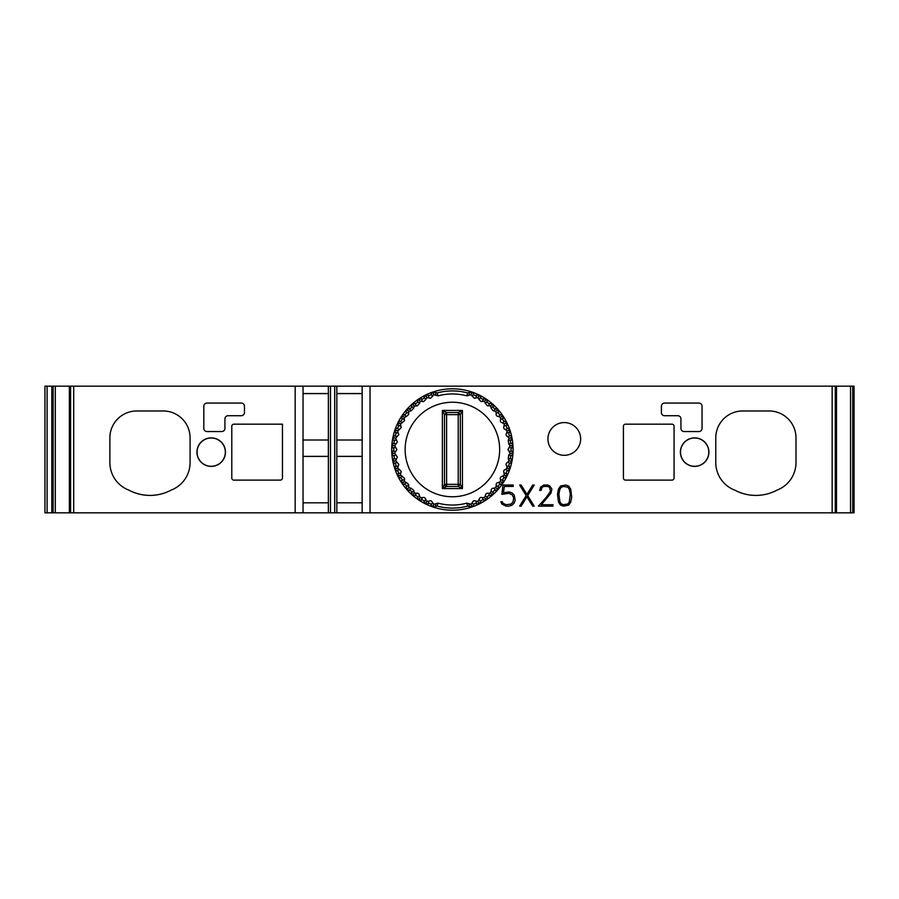 <?xml version="1.0" encoding="UTF-8"?>
<svg xmlns="http://www.w3.org/2000/svg" width="899" height="899" viewBox="0 0 899 899"><rect width="100%" height="100%" fill="white"/><g stroke="black" fill="none" stroke-linecap="round" stroke-linejoin="round"><path stroke-width="1.35" d="M69.358 386.165L854.05 386.165L854.05 512.835L44.95 512.835L44.95 386.165L69.358 386.165L69.358 512.835M550.907 493.248L541.378 504.71L552.907 504.71L552.907 506.137L538.422 506.137L546.626 496.911L550.503 491.09L549.581 487.382L547.705 486.438L543.895 486.438L542.03 487.37L541.108 490.382L539.692 490.382L540.681 487.056L543.783 485.022L547.817 485.022L549.862 486.044L551.907 489.135L550.907 493.248M513.756 498.057L512.228 494.866L509.025 493.337L501.9 494.338L502.934 485.022L513.194 485.022L513.194 486.438L504.35 486.438L503.451 492.787L509.104 491.922L512.127 492.922L514.172 494.978L515.183 500.046L514.172 503.069L512.115 505.114L509.07 506.137L506.058 506.137L501.957 504.069L500.799 501.743L502.283 501.743L503.058 503.294L506.126 504.71L510.823 504.125L512.902 502.204L513.756 498.057M671.958 480.111A2.113 2.113 90 0 0 674.07 477.998L674.07 426.272A2.113 2.113 90 0 0 671.958 424.171L625.513 424.171A2.113 2.113 90 0 0 623.412 426.272L623.412 477.998A2.113 2.113 90 0 0 625.513 480.111L671.958 480.111M795.997 437.892L795.997 462.536A29.555 29.555 90 0 1 776.994 490.135A44.86 44.86 90 0 1 734.775 490.135A29.555 29.555 90 0 1 715.773 462.536L715.773 437.892A26.914 26.914 90 0 1 742.686 410.967L769.072 410.967A26.914 26.914 90 0 1 795.997 437.892M370.028 386.165L370.028 512.835M580.653 438.948A16.362 16.362 90 0 0 564.291 422.586A16.362 16.362 90 0 0 547.929 438.948A16.362 16.362 90 0 0 564.291 455.31A16.362 16.362 90 0 0 580.653 438.948M708.906 452.141A14.249 14.249 -90 0 1 694.657 466.39A14.249 14.249 -90 0 1 680.408 452.141A14.249 14.249 -90 0 1 694.657 437.892A14.249 14.249 -90 0 1 708.906 452.141M698.883 431.554L684.105 431.554A3.169 3.169 -90 0 1 680.936 428.385L680.936 418.889A3.169 3.169 -90 0 0 677.767 415.72L664.575 415.72A3.169 3.169 -90 0 1 661.406 412.551L661.406 406.224A3.169 3.169 -90 0 1 664.575 403.055L698.883 403.055A3.169 3.169 -90 0 1 702.052 406.224L702.052 428.385A3.169 3.169 -90 0 1 698.883 431.554M534.231 485.022L527.679 495.585L534.231 506.137L532.725 506.137L526.938 496.787L521.15 506.137L519.644 506.126L526.151 495.63L519.644 485.033L521.139 485.022L526.938 494.371L532.725 485.022L534.231 485.022M563.583 506.137L560.515 505.114L558.47 502.069L557.492 494.068L558.47 489.101L560.515 486.044L565.606 485.022L568.674 486.044L570.73 489.101L571.697 497.08L570.73 502.069L568.674 505.114L563.583 506.137M680.509 452.141A14.148 14.148 90 0 0 694.657 466.289A14.148 14.148 90 0 0 708.805 452.141A14.148 14.148 90 0 0 694.657 437.993A14.148 14.148 90 0 0 680.509 452.141M509.958 468.772A60.694 60.694 -90 0 1 509.8 469.244L507.148 468.087L509.958 468.772L509.497 466.66A2.113 2.113 -90 0 1 510.418 463.187L511.879 461.592L509.104 460.794L511.981 461.097A2.113 2.113 90 0 0 511.239 459.052A2.113 2.113 -90 0 1 511.711 455.501L512.947 453.714L510.093 453.265L512.981 453.22A2.113 2.113 90 0 0 511.992 451.298A2.113 2.113 -90 0 1 511.992 447.702L512.981 445.78L510.093 445.769L512.947 445.286A2.113 2.113 90 0 0 511.711 443.499A2.113 2.113 -90 0 1 511.239 439.948L511.981 437.903L509.115 438.229L511.879 437.408A2.113 2.113 90 0 0 510.418 435.813A2.113 2.113 -90 0 1 509.497 432.34L509.958 430.228L507.16 430.913L509.8 429.756A60.694 60.694 -90 0 1 510.003 468.626M394.852 430.228A60.694 60.694 -90 0 1 395.009 429.756L397.65 430.913L394.841 430.228L395.313 432.34A2.113 2.113 -90 0 1 394.38 435.813L392.919 437.408L395.695 438.206L392.829 437.903A2.113 2.113 90 0 0 393.56 439.948A2.113 2.113 -90 0 1 393.088 443.499L391.852 445.286L394.717 445.702L391.818 445.78A2.113 2.113 90 0 0 392.818 447.702A2.113 2.113 -90 0 1 392.818 451.298L391.818 453.22L394.706 453.265L391.852 453.714A2.113 2.113 90 0 0 393.088 455.501A2.113 2.113 -90 0 1 393.56 459.052L392.829 461.097A60.694 60.694 -90 0 1 392.829 437.903A60.694 60.694 -90 0 1 392.919 437.408A60.694 60.694 -90 0 1 394.796 430.396M397.852 422.878A60.694 60.694 -90 0 1 398.077 422.429L400.549 423.923L397.852 422.878L398.032 425.036A2.113 2.113 -90 0 1 396.661 428.351L395.009 429.756A60.694 60.694 -90 0 1 397.785 423.036M401.797 415.99A60.694 60.694 -90 0 1 402.078 415.574L404.325 417.383L401.797 415.99L401.696 418.147A2.113 2.113 -90 0 1 399.909 421.26L398.077 422.429A60.694 60.694 -90 0 1 401.707 416.125M418.473 399.167A60.694 60.694 -90 0 1 418.889 398.898L420.283 401.426L418.473 399.167L417.552 401.134A2.113 2.113 -90 0 1 414.709 403.325L412.574 403.707L414.282 406.033L413.664 408.225L411.54 406.101A2.113 2.113 -90 0 1 409 408.64L406.932 409.292L408.933 411.382L408.607 413.63L406.224 411.798A2.113 2.113 -90 0 1 404.033 414.653L402.078 415.574A60.694 60.694 -90 0 1 406.517 409.775L406.606 409.663A60.694 60.694 -90 0 1 406.932 409.292A60.694 60.694 -90 0 1 412.09 404.123L412.192 404.033A60.694 60.694 -90 0 1 412.574 403.707A60.694 60.694 -90 0 1 418.35 399.257M425.339 395.178A60.694 60.694 -90 0 1 425.778 394.953L426.834 397.639L425.328 395.167L424.171 396.998A2.113 2.113 -90 0 1 421.058 398.796L418.889 398.898A60.694 60.694 -90 0 1 425.193 395.245M432.655 392.11A60.694 60.694 -90 0 1 433.127 391.942L433.824 394.751L432.655 392.099L431.262 393.762A2.113 2.113 -90 0 1 427.946 395.133L425.789 394.953A60.694 60.694 -90 0 1 432.509 392.155M472.402 396.538L473.548 393.762A2.113 2.113 -90 0 0 476.863 395.133L475.717 397.909L474.47 398.347L470.986 394.751L471.683 391.942A60.694 60.694 -90 0 1 472.155 392.11L470.986 394.751L466.828 395.863A55.536 55.536 -90 0 0 437.982 395.863L436.026 395.313L435.251 392.413L433.127 391.953A60.694 60.694 -90 0 1 471.503 391.885M473.548 393.762L472.144 392.11A60.694 60.694 -90 0 1 478.864 394.875M485.921 398.898A60.694 60.694 -90 0 1 486.337 399.167A60.694 60.694 -90 0 1 492.124 403.606L492.236 403.696A60.694 60.694 -90 0 1 492.607 404.033L490.528 406.033L488.269 405.707L490.101 403.325A2.113 2.113 -90 0 1 487.247 401.134L486.325 399.178L484.527 401.426L485.921 398.886L483.752 398.796A2.113 2.113 -90 0 1 480.639 396.998L479.47 395.178L477.976 397.639L479.021 394.953A60.694 60.694 -90 0 1 485.775 398.808M497.866 409.292A60.694 60.694 -90 0 1 498.203 409.674L495.877 411.371L497.877 409.292L495.81 408.64A2.113 2.113 -90 0 1 493.27 406.101L492.607 404.033A60.694 60.694 -90 0 1 497.765 409.18M502.732 415.574A60.694 60.694 -90 0 1 503.013 415.99L500.485 417.372L502.732 415.574L500.777 414.653A2.113 2.113 -90 0 1 498.585 411.798L498.203 409.674A60.694 60.694 -90 0 1 502.642 415.439M506.733 422.429A60.694 60.694 -90 0 1 506.946 422.878L504.26 423.923L506.733 422.429L504.912 421.26A2.113 2.113 -90 0 1 503.103 418.147L503.002 415.99A60.694 60.694 -90 0 1 506.654 422.294M509.8 429.756L508.149 428.362A2.113 2.113 -90 0 1 506.766 425.036L506.946 422.878A60.694 60.694 -90 0 1 509.744 429.61M413.664 408.225L411.124 410.764L408.933 411.382L406.606 409.663M417.552 401.134L419.383 403.516L417.293 405.865L414.282 406.033L412.192 404.033M509.497 466.66L506.598 465.884C505.676 464.401 505.991 463.243 507.519 462.412L509.104 460.794L508.261 458.67L508.733 455.108L510.093 453.265L507.946 449.5L510.093 445.769L508.733 443.892L508.261 440.33L509.115 438.229L507.519 436.588C505.991 435.768 505.688 434.61 506.587 433.127L509.497 432.34M508.149 428.362L505.373 429.508L507.16 430.913L506.587 433.127M505.373 429.508C503.743 428.89 503.283 427.778 503.991 426.193L506.766 425.036M504.912 421.26L502.305 422.766L504.26 423.923L503.991 426.193M502.305 422.766C500.608 422.361 500.013 421.328 500.507 419.653L503.103 418.147M500.777 414.653L498.394 416.484L500.485 417.372L500.507 419.653M498.383 416.484C496.653 416.304 495.922 415.349 496.203 413.63L498.585 411.798M492.236 403.696L490.528 406.033L491.146 408.225L493.18 410.832L495.731 411.214L496.203 413.63M488.269 405.707L487.505 405.865L485.426 403.516L487.247 401.134M483.752 398.796L482.257 401.392L484.347 401.302L485.426 403.516M482.246 401.392L481.235 401.673L479.145 399.606L480.639 396.998M475.717 397.909L477.976 397.639L479.145 399.606M431.262 393.762L432.408 396.538L433.61 394.818L436.026 395.313M432.408 396.538L430.34 398.347L429.093 397.909L427.946 395.133M424.171 396.998L425.665 399.594L426.834 397.639L429.093 397.909M425.665 399.594L423.575 401.673L422.552 401.392L421.058 398.796M419.383 403.516L420.283 401.426L422.552 401.392M408.607 413.63L408.764 414.394L406.415 416.484L404.033 414.653M398.032 425.036L400.808 426.182L400.651 423.744L404.584 420.665L404.213 417.552L406.415 416.484M400.808 426.182L401.246 427.441L399.437 429.508L396.661 428.351M395.313 432.34L398.212 433.116L397.65 430.913L399.437 429.508M398.212 433.116L398.83 434.577L395.695 438.206L397.358 441.971L394.717 445.702L396.864 449.5L394.706 453.265L397.358 457.029L395.695 460.771L398.83 464.423L398.212 465.873L395.313 466.66L394.852 468.772L397.65 468.087L395.009 469.244A60.694 60.694 -90 0 1 392.919 461.592A60.694 60.694 -90 0 1 392.829 461.097L395.695 460.771L392.919 461.592A2.113 2.113 90 0 0 394.38 463.187A2.113 2.113 -90 0 1 395.313 466.66M406.236 411.798A2.113 2.113 -90 0 1 406.517 409.775M411.551 406.09A2.113 2.113 -90 0 1 412.09 404.123M437.982 395.863L437.195 392.919L435.251 392.413M466.828 395.863L467.615 392.919L471.683 391.942M476.863 395.133L479.021 394.953M490.101 403.325A2.113 2.113 -90 0 1 492.124 403.606M399.437 469.492L401.246 471.559L400.819 472.807L398.043 473.964A2.113 2.113 -90 0 0 396.661 470.638L399.437 469.492L397.718 468.289L398.212 465.873M398.043 473.964L397.864 476.122L400.549 475.077L400.819 472.807M398.077 476.571L399.898 477.74A2.113 2.113 -90 0 1 401.696 480.853L401.797 483.01L404.325 481.628L404.584 478.335L400.549 475.077L398.077 476.571A60.694 60.694 -90 0 1 395.066 469.39M406.415 482.516L408.764 484.606L406.224 487.202A2.113 2.113 -90 0 0 404.033 484.347L406.415 482.516L404.325 481.628L402.067 483.426A60.694 60.694 -90 0 1 398.145 476.706M406.224 487.202L406.606 489.326L408.933 487.618L408.607 485.37M406.932 489.708L409 490.36A2.113 2.113 -90 0 1 411.54 492.899L412.203 494.967L414.282 492.967L413.731 490.281L411.124 488.236L408.933 487.618L406.932 489.708A60.694 60.694 -90 0 1 406.606 489.326A60.694 60.694 -90 0 1 402.168 483.561M418.889 500.114L421.047 500.204L422.552 497.608L420.283 497.574L418.889 500.114A60.694 60.694 -90 0 1 418.473 499.833L420.283 497.574L419.383 495.484C419.204 493.742 418.249 493.023 416.529 493.293L414.282 492.967L412.574 495.304A60.694 60.694 -90 0 1 412.192 494.967A60.694 60.694 -90 0 1 407.033 489.82M422.552 497.608C424.216 497.102 425.261 497.698 425.665 499.394L424.171 502.002L425.339 503.822A60.694 60.694 -90 0 1 419.024 500.192M425.778 504.047L427.935 503.867L429.081 501.091L426.834 501.361L425.778 504.047A60.694 60.694 -90 0 1 425.339 503.822L426.834 501.361L425.665 499.394M429.093 501.091C430.677 500.372 431.778 500.833 432.408 502.462L431.262 505.238L432.655 506.89A60.694 60.694 -90 0 1 425.924 504.114M472.144 506.89A60.694 60.694 -90 0 1 471.672 507.058L470.986 504.249L466.828 503.137A55.536 55.536 -90 0 1 437.982 503.137L433.824 504.249L433.127 507.058A60.694 60.694 -90 0 1 432.655 506.89L433.824 504.249L432.408 502.462M486.337 499.833L487.247 497.866L485.426 495.484L484.527 497.574L486.337 499.833A60.694 60.694 -90 0 1 485.921 500.102L484.527 497.574L482.246 497.608C480.572 497.113 479.538 497.709 479.145 499.406L477.976 501.361L479.47 503.833A60.694 60.694 -90 0 1 479.021 504.047L477.976 501.361L475.717 501.091C474.121 500.383 473.009 500.833 472.402 502.462L470.986 504.249L472.155 506.901L473.548 505.238A2.113 2.113 -90 0 1 476.863 503.867L479.021 504.047A60.694 60.694 -90 0 1 472.301 506.845M485.426 495.484C485.595 493.753 486.55 493.023 488.269 493.293L490.101 495.675L492.236 495.293A60.694 60.694 -90 0 1 486.46 499.743M492.618 494.967L493.27 492.91L491.146 490.787L490.528 492.967L492.618 494.967A60.694 60.694 -90 0 1 492.236 495.293L490.528 492.967L488.269 493.293M491.146 490.787C491.09 489.045 491.933 488.191 493.686 488.236L495.81 490.36L497.866 489.708A60.694 60.694 -90 0 1 492.731 494.866M498.203 489.337L498.585 487.202L496.203 485.37L495.877 487.618L498.203 489.337A60.694 60.694 -90 0 1 497.866 489.708L495.877 487.618L493.686 488.236M496.203 485.37C495.922 483.651 496.653 482.707 498.383 482.516L500.765 484.347L502.732 483.426A60.694 60.694 -90 0 1 498.304 489.213M503.013 483.01L503.114 480.853L500.507 479.347L500.473 481.617L503.013 483.01A60.694 60.694 -90 0 1 502.732 483.426L500.473 481.617L498.383 482.516M500.507 479.347C500.013 477.684 500.608 476.65 502.305 476.234L504.901 477.74L506.721 476.571L504.26 475.077L506.957 476.122L506.766 473.964A2.113 2.113 -90 0 1 508.137 470.649L509.789 469.244A60.694 60.694 -90 0 1 507.014 475.976M506.766 473.964L503.991 472.818L504.26 475.077L502.305 476.234M503.991 472.818C503.283 471.222 503.732 470.121 505.362 469.492L508.137 470.649M506.598 465.884L507.148 468.087L505.362 469.492M468.784 503.687L469.559 506.587L467.615 506.081A58.581 58.581 -90 0 1 437.195 506.07L433.127 507.058M437.195 506.081L437.982 503.137M506.946 476.122A60.694 60.694 -90 0 1 506.733 476.571A60.694 60.694 -90 0 1 503.092 482.887M479.47 503.833L480.639 502.002A2.113 2.113 -90 0 1 483.752 500.204L485.909 500.102A60.694 60.694 -90 0 1 479.617 503.755M469.559 506.587L471.672 507.047A60.694 60.694 -90 0 1 433.273 507.103M412.574 495.304L414.697 495.686A2.113 2.113 -90 0 1 417.552 497.866L418.473 499.822A60.694 60.694 -90 0 1 412.686 495.405M467.615 392.93A58.581 58.581 90 0 0 437.195 392.93M396.661 470.638L395.009 469.244M404.033 484.347L402.067 483.426M421.047 500.204A2.113 2.113 -90 0 1 424.171 502.002M427.935 503.867A2.113 2.113 -90 0 1 431.262 505.238M466.828 503.137L467.615 506.081M487.247 497.866A2.113 2.113 -90 0 1 490.101 495.675M493.27 492.91A2.113 2.113 -90 0 1 495.81 490.36M498.585 487.202A2.113 2.113 -90 0 1 500.765 484.347M503.114 480.853A2.113 2.113 -90 0 1 504.901 477.74M462.434 488.562L458.209 486.449L460.322 484.336L460.322 414.664L458.209 412.551L462.434 410.438L460.322 414.664A2.113 2.113 90 0 0 460.266 414.192A2.113 2.113 90 0 1 460.322 414.664L460.322 484.336L462.434 488.562L462.434 410.438L442.375 410.438L446.601 412.551L458.209 412.551L460.322 414.664L446.601 414.664L446.601 412.551L444.488 414.664L442.375 410.438L442.375 488.562L444.488 484.336L444.488 414.664L446.601 414.664L446.601 486.449L458.209 486.449A2.113 2.113 90 0 0 458.681 486.393A2.113 2.113 90 0 1 458.209 486.449L458.209 484.336L444.488 484.336L446.601 486.449L442.375 488.562L462.434 488.562M446.601 486.449A2.113 2.113 -90 0 1 444.488 484.336L446.601 486.449M458.209 412.551A2.113 2.113 90 0 1 458.681 412.607A2.113 2.113 90 0 0 458.209 412.551L458.209 484.336L460.322 484.336A2.113 2.113 90 0 1 460.266 484.808A2.113 2.113 90 0 0 460.322 484.336L458.209 486.449M303.042 386.165L303.042 512.835M328.371 393.616L328.371 512.835L328.371 386.165L328.371 393.616L303.042 393.616M336.822 386.165L336.822 512.835M362.151 393.616L362.151 512.835L362.151 386.165L362.151 393.616L336.822 393.616M336.822 393.56L362.151 393.56M336.822 440.004L362.151 440.004M303.042 393.56L328.371 393.56M303.042 440.004L328.371 440.004M303.042 456.422L328.371 456.422M303.042 456.366L328.371 456.366M303.042 502.811L328.371 502.811M233.897 424.171A2.113 2.113 90 0 0 231.785 426.272L231.785 477.998A2.113 2.113 90 0 0 233.897 480.111L280.342 480.111A2.113 2.113 90 0 0 282.455 477.998L282.455 424.171L233.897 424.171M295.164 386.165L295.164 512.835M128.872 490.135A29.555 29.555 -90 0 1 109.869 462.536L109.869 437.892A26.914 26.914 -90 0 1 136.783 410.967L163.18 410.967A26.914 26.914 -90 0 1 190.094 437.892L190.094 462.536A29.555 29.555 -90 0 1 171.091 490.135A44.86 44.86 -90 0 1 128.872 490.135M225.458 452.141A14.249 14.249 -90 0 1 211.209 466.39A14.249 14.249 -90 0 1 196.948 452.141A14.249 14.249 -90 0 1 211.209 437.892A14.249 14.249 -90 0 1 225.458 452.141M228.088 415.72L241.292 415.72A3.169 3.169 -90 0 0 244.449 412.551L244.449 406.224A3.169 3.169 -90 0 0 241.292 403.055L206.984 403.055A3.169 3.169 -90 0 0 203.815 406.224L203.815 428.385A3.169 3.169 -90 0 0 206.984 431.554L221.761 431.554A3.169 3.169 -90 0 0 224.93 428.385L224.93 418.889A3.169 3.169 -90 0 1 228.088 415.72M197.061 452.141A14.148 14.148 90 0 0 211.209 466.289A14.148 14.148 90 0 0 225.346 452.141A14.148 14.148 90 0 0 211.209 437.993A14.148 14.148 90 0 0 197.061 452.141M336.822 456.366L362.151 456.366M336.822 502.811L362.151 502.811M44.95 386.165L44.95 512.835M51.816 386.165L51.816 512.835L51.816 386.165M330.484 386.165L330.484 512.835M334.709 386.165L334.709 512.835M362.151 456.422L336.822 456.422M558.875 494.135L559.931 501.889L561.246 503.889L563.662 504.71L567.966 503.889L569.281 501.889L570.326 494.135L569.314 489.27L567.988 487.258L563.651 486.438L561.212 487.269L559.897 489.27L558.875 494.135M832.148 386.165L832.148 512.835M405.146 449.5A47.265 47.265 -90 0 1 452.399 402.235A47.265 47.265 -90 0 1 499.664 449.5A47.265 47.265 -90 0 1 452.399 496.765A47.265 47.265 -90 0 1 405.146 449.5M392.818 447.702L395.818 447.702M393.56 439.948L396.538 440.33M401.696 418.147L404.292 419.653M469.559 392.402L468.784 395.302M495.81 408.64L493.686 410.753M409 490.36L411.124 488.247M399.898 477.74L402.494 476.234M394.38 463.187L397.279 462.412M393.088 455.501L396.066 455.108M435.24 506.598L436.015 503.698M511.992 451.298L508.98 451.298M511.992 447.702L508.98 447.702M511.239 439.948L508.261 440.33M511.711 443.499L508.733 443.892M510.418 435.813L507.519 436.588M491.146 408.225L493.27 406.101M416.529 405.707L414.709 403.325M411.124 410.764L409 408.64M402.505 422.766L399.909 421.26M394.38 435.813L397.279 436.588M393.088 443.499L396.066 443.892M392.818 451.298L395.818 451.298M393.56 459.052L396.538 458.67M404.303 479.347L401.696 480.853M413.664 490.775L411.54 492.899M414.697 495.686L416.529 493.304M419.383 495.484L417.552 497.866M473.548 505.238L472.391 502.462M475.717 501.091L476.863 503.867M480.639 502.002L479.133 499.406M482.246 497.608L483.752 500.204M510.418 463.187L507.519 462.412M511.711 455.501L508.733 455.108M511.239 459.052L508.261 458.67M73.707 386.165L73.707 512.835M835.272 386.165L835.272 512.835M836.418 386.165L836.418 512.835M850.555 386.165L850.555 512.835M852.735 386.165L852.735 512.835M47.096 386.165L47.096 512.835M53.131 386.165L53.131 512.835M55.3 386.165L55.3 512.835M69.448 386.165L69.448 512.835M70.594 386.165L70.594 512.835M444.488 414.664L446.601 412.551M836.497 386.165L836.497 512.835"/></g></svg>
